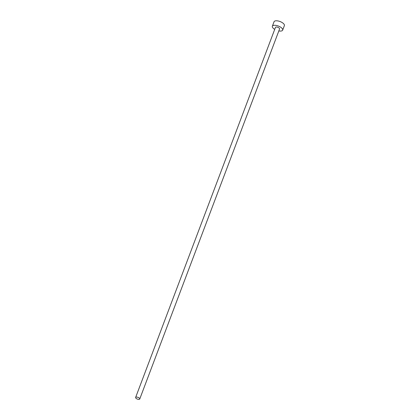 <?xml version="1.0" encoding="UTF-8"?>
<svg xmlns="http://www.w3.org/2000/svg" width="420" height="420" viewBox="0 0 420 420"><rect width="100%" height="100%" fill="white"/><g stroke="black" fill="none" stroke-linecap="round" stroke-linejoin="round"><path stroke-width="0.63" d="M135.886 398.16A2.205 0.919 -159.3 0 0 138.075 399.294A2.205 0.919 -159.3 0 0 139.75 399A2.205 0.919 -159.3 0 0 139.493 398.281A2.205 0.919 -159.3 0 0 137.309 397.147A2.205 0.919 -159.3 0 0 135.629 397.441A2.205 0.919 -159.3 0 0 135.886 398.16M139.75 399L279.578 28.954A2.205 0.919 -159.3 0 0 279.321 28.235A2.205 0.919 -159.3 0 0 277.132 27.106A2.205 0.919 -159.3 0 0 275.457 27.4L135.629 397.441M278.833 30.928A5.507 2.3 -159.3 0 0 282.671 30.125A5.507 2.3 -159.3 0 0 282.025 28.324A5.507 2.3 -159.3 0 0 276.56 25.494A5.507 2.3 -159.3 0 0 272.365 26.229A5.507 2.3 -159.3 0 0 273.01 28.03A5.507 2.3 -159.3 0 0 274.712 29.369M282.671 30.125L284.371 25.631A5.507 2.3 -159.3 0 0 283.726 23.83A5.507 2.3 -159.3 0 0 278.255 21A5.507 2.3 -159.3 0 0 274.066 21.735L272.365 26.229"/></g></svg>
